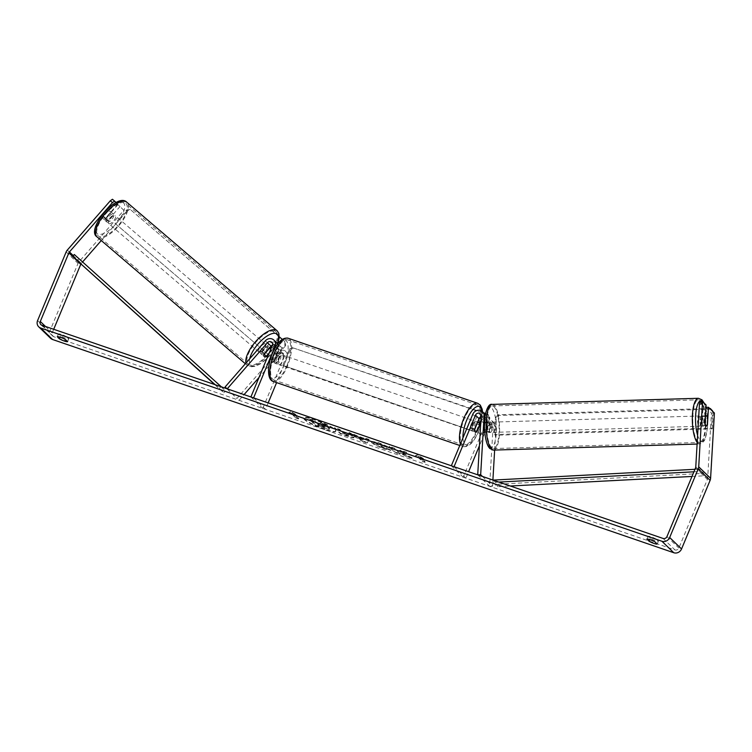 <?xml version="1.0" encoding="UTF-8"?>
<svg xmlns="http://www.w3.org/2000/svg" width="752" height="752" viewBox="0 0 752 752"><rect width="100%" height="100%" fill="white"/><g stroke="black" fill="none" stroke-linecap="round" stroke-linejoin="round"><path stroke-width="0.56" stroke-dasharray="3.76 2.82" d="M270.024 348.016L264.554 354.286A5.132 2.059 -49.5 0 1 262.053 354.718A5.132 2.059 -49.5 0 1 262.016 354.681A5.132 2.059 -49.5 0 1 262.185 351.992L268.887 344.303A6.166 5.64 134 0 1 277.46 343.532M264.328 353.825L262.185 351.992M226.831 388.709L236.946 398.485L277.206 352.331A6.166 5.64 134 0 1 285.779 351.569A6.166 5.64 134 0 1 286.907 357.867L276.604 382.618M277.714 343.796A6.166 5.64 134 0 1 278.597 349.83L274.311 360.133A5.132 1.899 108.9 0 0 274.997 363.329A5.132 1.899 108.9 0 0 276.68 362.426L280.975 352.124A6.166 5.64 -46 0 0 279.838 345.835A6.166 5.64 -46 0 0 272.224 345.685M253.593 397.893L265.465 409.37L262.758 408.439L284.2 356.937A3.083 2.82 134 0 0 279.349 354.173L258.979 377.523M268.163 402.893L265.465 409.37M272.421 345.187A3.083 2.82 134 0 1 275.89 348.9L271.604 359.202A5.132 1.899 108.9 0 0 272.29 362.398A5.132 1.899 108.9 0 0 273.972 361.496L278.259 351.193A3.083 2.82 -46 0 0 273.408 348.43L268.962 353.525M250.886 396.962L262.758 408.439M227.217 388.84L236.946 398.485M239.089 400.318L244.062 394.621M271.604 359.202L274.311 360.133M273.972 361.496L276.68 362.426M266.546 355.987L264.554 354.286M480.772 422.521L481.43 420.932A3.083 2.82 134 0 1 487.089 421.769L486.516 431.563A5.132 1.504 -91.7 0 1 485.651 432.597A5.132 1.504 -91.7 0 1 485.209 432.391A5.132 1.504 -91.7 0 1 484.138 429.27L484.711 419.475A3.083 2.82 -46 0 0 481.101 416.749M486.516 431.563L489.458 431.479A5.132 1.504 -91.7 0 1 488.593 432.513A5.132 1.504 -91.7 0 1 488.161 432.306A5.132 1.504 -91.7 0 1 487.08 429.185L487.653 419.39A6.166 5.64 -46 0 0 486.046 415.132A6.166 5.64 -46 0 0 476.345 417.708L472.059 428.01A5.132 1.899 108.9 0 0 472.745 431.206A5.132 1.899 108.9 0 0 474.437 430.304L477.849 422.088M482.427 476.439L492.541 486.215L492.898 480.03M494.647 450.063L495.972 427.427A6.166 5.64 -46 0 0 494.365 423.169A6.166 5.64 -46 0 0 484.664 425.745L463.223 477.247L465.93 478.178L468.628 471.701M481.083 417.087A6.166 5.64 134 0 1 488.424 417.426A6.166 5.64 134 0 1 490.031 421.684L489.458 431.479M451.341 465.77L463.223 477.247M477.717 474.822L489.599 486.3L493.021 427.512A3.083 2.82 -46 0 0 487.371 426.666L479.409 445.786M454.048 466.701L465.93 478.178M489.599 486.3L492.541 486.215M474.766 428.931L472.059 428.01M476.956 431.169L474.437 430.304M484.138 429.27L487.08 429.185M701.212 425.999A5.132 1.504 -91.7 0 1 699.99 420.368A5.132 1.504 -91.7 0 1 701.353 415.931A5.132 1.504 -91.7 0 1 701.795 416.138A5.132 1.504 -91.7 0 1 703.017 421.769A5.132 1.504 -91.7 0 1 701.654 426.205A5.132 1.504 -91.7 0 1 701.212 425.999M707.247 425.453L703.806 425.547A5.132 1.504 -91.7 0 0 704.22 418.507L707.66 418.403M705.423 416.401L702.142 416.505A5.132 1.504 -91.7 0 0 701.729 423.545L705.169 423.442M490.116 432.25A5.132 1.504 -91.7 0 1 488.894 426.61A5.132 1.504 -91.7 0 1 490.257 422.182A5.132 1.504 -91.7 0 1 490.699 422.389A5.132 1.504 -91.7 0 1 491.921 428.02A5.132 1.504 -91.7 0 1 490.558 432.447A5.132 1.504 -91.7 0 1 490.116 432.25M485.783 422.53A5.132 1.504 -91.7 0 1 486.741 424.946L486.328 431.986A5.132 1.504 -91.7 0 1 485.651 432.597A5.132 1.504 -91.7 0 1 485.209 432.391A5.132 1.504 -91.7 0 1 484.25 429.975L484.664 422.934A5.132 1.504 -91.7 0 1 485.35 422.323A5.132 1.504 -91.7 0 1 485.783 422.53M486.328 431.986L489.768 431.883A5.132 1.504 -91.7 0 0 490.182 424.842L486.741 424.946M484.664 422.934L488.104 422.831A5.132 1.504 -91.7 0 0 487.691 429.881L484.25 429.975M701.729 423.545L702.142 416.505M704.22 418.507L703.806 425.547M490.182 424.842L489.768 431.883M487.691 429.881L488.104 422.831M493.152 422.314A5.132 1.504 -91.7 0 1 494.374 427.944A5.132 1.504 -91.7 0 1 493.011 432.381A5.132 1.504 -91.7 0 1 492.579 432.174A5.132 1.504 -91.7 0 1 491.347 426.544A5.132 1.504 -91.7 0 1 492.71 422.107A5.132 1.504 -91.7 0 1 493.152 422.314M699.332 416.213A5.132 1.504 -91.7 0 1 700.563 421.844A5.132 1.504 -91.7 0 1 699.2 426.281A5.132 1.504 -91.7 0 1 698.758 426.074A5.132 1.504 -91.7 0 1 697.536 420.443A5.132 1.504 -91.7 0 1 698.899 416.006A5.132 1.504 -91.7 0 1 699.332 416.213M700.244 400.684A21.319 6.242 -91.7 0 1 705.32 424.062A21.319 6.242 -91.7 0 1 699.68 442.449A21.319 6.242 -91.7 0 1 697.856 441.603A21.319 6.242 -91.7 0 1 692.78 418.225A21.319 6.242 -91.7 0 1 698.42 399.829A21.319 6.242 -91.7 0 1 700.244 400.684M491.667 447.703A21.319 6.242 -91.7 0 1 486.591 424.325A21.319 6.242 -91.7 0 1 492.231 405.939A21.319 6.242 -91.7 0 1 494.055 406.785A21.319 6.242 -91.7 0 1 499.131 430.163A21.319 6.242 -91.7 0 1 493.491 448.549A21.319 6.242 -91.7 0 1 491.667 447.703M324.657 429.646A17.324 2.745 22.6 0 1 303.658 418.14A17.324 2.745 22.6 0 1 314.646 419.964A17.324 2.745 22.6 0 1 335.646 431.46A17.324 2.745 22.6 0 1 324.657 429.646M324.855 429.176A17.324 2.745 22.6 0 1 303.855 417.68A17.324 2.745 22.6 0 1 314.844 419.494A17.324 2.745 22.6 0 1 335.843 430.99A17.324 2.745 22.6 0 1 324.855 429.176M53.712 329.282L52.189 332.948A3.083 2.82 -46 0 0 53.721 336.689L674.967 549.928A3.083 2.82 -46 0 0 678.84 548.048L707.416 479.419A3.083 2.82 -46 0 0 707.651 478.404L711.458 413.111L714.4 413.017M402.893 453.127L412.284 457.94L406.353 455.909L397.723 451.444L400.13 453.776L395.129 452.055L389.188 446.312L394.198 448.032L398.231 450.796L400.562 450.222L406.578 452.281L402.696 453.597L412.087 458.41L412.284 457.94M363.536 438.162L349.05 432.532L362.633 440.907L367.427 442.552L369.119 439.431L363.789 437.598L363.338 438.632L356.345 436.235L356.542 435.765M66.561 336.717A5.132 0.818 -157.4 0 0 61.655 334.508A5.132 0.818 -157.4 0 0 58.43 333.926L60.621 336.041A5.132 0.818 -157.4 0 0 65.518 338.24A5.132 0.818 -157.4 0 0 68.742 338.823L66.561 336.717L65.386 339.528M656.195 539.099L658.376 541.214A5.132 0.818 22.6 0 1 655.152 540.632A5.132 0.818 22.6 0 1 650.254 538.423L648.064 536.317A5.132 0.818 22.6 0 1 651.298 536.9A5.132 0.818 22.6 0 1 656.195 539.099L655.03 541.91M423.451 458.504L417.069 454.875L415.32 455.721L418.037 456.652L422.483 460.957L425.2 461.878L420.744 457.573L423.451 458.504L423.254 458.974L416.881 455.345L417.069 454.875M291.616 413.252L288.909 412.331L290.657 411.485L297.031 415.113L294.323 414.183L298.779 418.488L296.072 417.557L291.616 413.252L291.419 413.722L295.874 418.027L296.072 417.557M341.22 431.441L339.519 429.806L334.518 428.085L340.459 433.819L348.195 436.48C352.942 438.087 354.747 438.275 353.619 437.044L353.797 436.555C352.039 435.07 348.731 433.49 343.89 431.827L341.408 430.971L339.716 429.336L334.715 427.615L340.647 433.359L348.392 436.01C353.139 437.617 354.944 437.805 353.807 436.574L353.985 437.683L353.6 437.025C351.842 435.54 348.543 433.96 343.692 432.287L341.22 431.441L341.408 430.971M387.496 446.5L378.162 442.458L371.413 441.311L371.939 442.242C374.27 444.225 378.472 446.312 384.545 448.493L390.965 449.931L382.994 447.026L376.799 443.483L376.902 444.479C376.103 443.605 377.006 443.586 379.628 444.432L384.422 446.528L387.496 446.5L387.308 446.961L377.965 442.928L371.215 441.772L371.742 442.712C374.073 444.695 378.275 446.782 384.347 448.963L390.777 450.401L390.965 449.931M390.777 450.401L382.796 447.496L376.921 444.498L377.1 444.018C376.291 443.135 377.203 443.116 379.816 443.962L384.62 446.058M658.376 541.214L657.21 544.025M68.742 338.823L67.577 341.634M123.873 210.325L117.942 204.591L123.873 210.325L79.176 261.583A6.166 5.64 -46 0 0 78.048 263.388L49.472 332.027A6.166 5.64 -46 0 0 50.61 338.315M82.579 261.959L81.319 263.416A3.083 2.82 -46 0 0 80.831 264.14M705.949 407.358L711.458 413.111M700.009 402.047L703.139 405.074L706.09 404.99M705.517 407.368L704.483 425.115A5.132 1.504 -91.7 0 1 703.618 426.149A5.132 1.504 -91.7 0 1 702.105 422.821L703.139 405.074M116.071 202.542L112.433 199.261M126.026 212.158L101.266 240.546M120.085 206.424L107.931 220.355A5.132 2.059 -49.5 0 1 105.43 220.787A5.132 2.059 -49.5 0 1 105.393 220.759A5.132 2.059 -49.5 0 1 105.553 218.061L117.707 204.13M117.942 204.591L105.788 218.522A5.132 2.059 -49.5 0 1 103.287 218.954A5.132 2.059 -49.5 0 1 103.25 218.917A5.132 2.059 -49.5 0 1 103.409 216.228L115.564 202.288M105.553 218.061L103.409 216.228M107.931 220.355L105.788 218.522M58.43 333.926L57.265 336.736M60.621 336.041L60.132 337.197M704.483 425.115L707.265 425.03M702.105 422.821L705.056 422.737M648.064 536.317L646.899 539.128M650.254 538.423L649.766 539.588M326.114 425.228L320.324 423.244L318.481 423.733L316.282 422.981L314.477 421.233L309.467 419.513L315.417 425.265L329.216 429.608L329.423 428.8L323.868 425.754L326.312 424.758L320.521 422.774L318.669 423.263L316.479 422.511L314.674 420.772L309.655 419.052L315.605 424.795L324.168 427.738L329.414 429.138L329.611 428.33L324.065 425.284L326.312 424.758M329.216 429.608L329.63 428.349L329.216 429.608M315.417 425.265L315.605 424.795M316.282 422.981L316.479 422.511M318.481 423.733L318.669 423.263M320.324 423.244L320.521 422.774M323.868 425.754L324.065 425.284M416.881 455.345L415.32 455.721M415.132 456.182L417.839 457.113L418.037 456.652M417.839 457.113L422.295 461.418L422.483 460.957M420.744 457.573L420.547 458.043L425.002 462.348L425.2 461.878M425.002 462.348L422.295 461.418M420.547 458.043L423.254 458.974M295.874 418.027L298.582 418.958L298.779 418.488M291.419 413.722L288.712 412.792L290.46 411.955L296.843 415.583L294.135 414.653L294.323 414.183M294.135 414.653L298.582 418.958M296.843 415.583L297.031 415.113M290.46 411.955L290.657 411.485M356.345 436.235L354.013 434.778L354.211 434.308M354.013 434.778L348.853 433.002L349.05 432.532M348.853 433.002L362.436 441.377L362.633 440.907M362.436 441.377L367.23 443.022L367.427 442.552M367.23 443.022L369.119 439.431M368.931 439.892L363.592 438.068L363.789 437.598M363.592 438.068L363.338 438.632M359.155 437.993L363.178 439.375L362.859 440.305L359.155 437.993L359.353 437.523L363.376 438.905L363.047 439.835L359.353 437.523M363.178 439.375L363.376 438.905M362.859 440.305L363.047 439.835M339.519 429.806L339.716 429.336M334.518 428.085L334.715 427.615M348.533 435.248L348.731 434.778L344.275 433.735L342.705 432.221L348.731 434.778L346.428 435.013L344.078 434.205L342.508 432.691L348.533 435.248M344.078 434.205L344.275 433.735M342.508 432.691L342.705 432.221M412.087 458.41L406.155 456.379L397.526 451.914L399.942 454.246L394.932 452.525L388.991 446.782L394.001 448.502L398.034 451.266L400.374 450.692L406.381 452.751L406.578 452.281M406.381 452.751L402.696 453.597M400.374 450.692L400.562 450.222M398.034 451.266L398.231 450.796M395.533 449.987L395.731 449.517M394.001 448.502L394.198 448.032M388.991 446.782L389.188 446.312M394.932 452.525L395.129 452.055M399.942 454.246L400.13 453.776M397.526 451.914L397.723 451.444M406.155 456.379L406.353 455.909M386.049 448.183L386.246 447.713M384.422 446.528L387.308 446.961M324.469 426.497L324.422 427.202L318.998 425.613L317.767 423.761L324.469 426.497L324.291 426.986L324.488 426.516L319.196 425.143M318.998 425.613L317.57 424.231L324.281 426.967M317.57 424.231L317.767 423.761M106.822 221.981A5.132 2.059 -49.5 0 1 108.673 216.717A5.132 2.059 -49.5 0 1 113.543 214.207A5.132 2.059 -49.5 0 1 113.58 214.235A5.132 2.059 -49.5 0 1 111.728 219.499A5.132 2.059 -49.5 0 1 106.859 222.009A5.132 2.059 -49.5 0 1 106.822 221.981M107.997 211.284A5.132 2.059 -49.5 0 1 109.961 211.143A5.132 2.059 -49.5 0 1 109.999 211.18A5.132 2.059 -49.5 0 1 110.074 213.295L105.252 218.823A5.132 2.059 -49.5 0 1 103.287 218.954A5.132 2.059 -49.5 0 1 103.25 218.917A5.132 2.059 -49.5 0 1 103.174 216.811L107.997 211.284L110.497 213.427A5.132 2.059 -49.5 0 0 105.675 218.954L103.174 216.811M105.252 218.823L107.752 220.956A5.132 2.059 -49.5 0 0 112.574 215.429L110.074 213.295M260.587 353.459A5.132 2.059 -49.5 0 1 262.439 348.204A5.132 2.059 -49.5 0 1 267.298 345.685A5.132 2.059 -49.5 0 1 267.336 345.723A5.132 2.059 -49.5 0 1 265.494 350.977A5.132 2.059 -49.5 0 1 260.624 353.496A5.132 2.059 -49.5 0 1 260.587 353.459M268.755 348.749L266.405 346.738A5.132 2.059 -49.5 0 0 261.583 352.265L264.093 354.408M270.936 348.796A5.132 2.059 -49.5 0 1 270.993 350.893L269.216 352.923M266.17 356.42L263.661 354.277A5.132 2.059 -49.5 0 0 268.483 348.749L270.993 350.893M105.675 218.954L110.497 213.427M112.574 215.429L107.752 220.956M268.483 348.749L263.661 354.277M261.583 352.265L266.405 346.738M258.801 351.936A5.132 2.059 -49.5 0 1 260.653 346.672A5.132 2.059 -49.5 0 1 265.512 344.162A5.132 2.059 -49.5 0 1 265.55 344.19A5.132 2.059 -49.5 0 1 263.698 349.445A5.132 2.059 -49.5 0 1 258.838 351.964A5.132 2.059 -49.5 0 1 258.801 351.936M108.617 223.504A5.132 2.059 -49.5 0 1 110.459 218.249A5.132 2.059 -49.5 0 1 115.329 215.73A5.132 2.059 -49.5 0 1 115.366 215.768A5.132 2.059 -49.5 0 1 113.514 221.022A5.132 2.059 -49.5 0 1 108.655 223.541A5.132 2.059 -49.5 0 1 108.617 223.504M125.998 203.576A21.319 8.554 -49.5 0 1 118.318 225.393A21.319 8.554 -49.5 0 1 98.136 235.837A21.319 8.554 -49.5 0 1 97.976 235.696A21.319 8.554 -49.5 0 1 105.656 213.878A21.319 8.554 -49.5 0 1 125.847 203.435A21.319 8.554 -49.5 0 1 125.998 203.576M276.181 331.999A21.319 8.554 -49.5 0 1 268.511 353.816A21.319 8.554 -49.5 0 1 248.32 364.259A21.319 8.554 -49.5 0 1 248.169 364.118A21.319 8.554 -49.5 0 1 255.84 342.301A21.319 8.554 -49.5 0 1 276.031 331.858A21.319 8.554 -49.5 0 1 276.181 331.999M471.128 424.288A5.132 1.899 -71.1 0 1 474.277 420.866A5.132 1.899 -71.1 0 1 474.089 427.164A5.132 1.899 -71.1 0 1 470.94 430.586A5.132 1.899 -71.1 0 1 471.128 424.288M479.55 424.936L476.392 423.846A5.132 1.899 -71.1 0 1 475.452 427.625A5.132 1.899 -71.1 0 1 473.61 430.539L476.768 431.62M474.691 429.618L471.532 428.527A5.132 1.899 -71.1 0 1 472.482 424.758A5.132 1.899 -71.1 0 1 474.315 421.844L477.294 422.859M276.99 357.651A5.132 1.899 -71.1 0 1 280.139 354.23A5.132 1.899 -71.1 0 1 279.96 360.528A5.132 1.899 -71.1 0 1 276.802 363.949A5.132 1.899 -71.1 0 1 276.99 357.651M276.388 355.198L279.547 356.288A5.132 1.899 -71.1 0 1 278.597 360.058A5.132 1.899 -71.1 0 1 276.764 362.972L273.606 361.891A5.132 1.899 -71.1 0 1 272.29 362.398A5.132 1.899 -71.1 0 1 271.528 359.879L274.311 353.186A5.132 1.899 -71.1 0 1 275.627 352.679A5.132 1.899 -71.1 0 1 276.388 355.198L273.606 361.891M274.311 353.186L277.469 354.277A5.132 1.899 -71.1 0 0 275.636 357.191A5.132 1.899 -71.1 0 0 274.687 360.96L271.528 359.879M274.687 360.96L277.469 354.277M279.547 356.288L276.764 362.972M476.392 423.846L473.61 430.539M471.532 428.527L474.315 421.844M468.863 423.517A5.132 1.899 -71.1 0 1 472.021 420.095A5.132 1.899 -71.1 0 1 471.833 426.384A5.132 1.899 -71.1 0 1 468.684 429.806A5.132 1.899 -71.1 0 1 468.863 423.517M279.246 358.431A5.132 1.899 -71.1 0 1 282.395 355A5.132 1.899 -71.1 0 1 282.216 361.298A5.132 1.899 -71.1 0 1 279.058 364.72A5.132 1.899 -71.1 0 1 279.246 358.431M286.86 365.792A21.216 7.84 -71.1 0 1 273.841 379.929A21.216 7.84 -71.1 0 1 274.602 353.938A21.216 7.84 -71.1 0 1 287.621 339.801A21.216 7.84 -71.1 0 1 286.86 365.792M476.486 430.877A21.216 7.84 -71.1 0 1 463.467 445.015A21.216 7.84 -71.1 0 1 464.219 419.024A21.216 7.84 -71.1 0 1 477.238 404.886A21.216 7.84 -71.1 0 1 476.486 430.877M285.628 345.676L273.813 359.221L115.009 223.353L126.825 209.808L127.567 210.522L131.045 210.118L285.525 342.216L285.628 345.676L284.886 344.961L273.07 358.507M273.813 359.221L115.009 223.353M115.752 224.068L127.567 210.522M131.045 210.118L279.302 336.811M282.244 339.331L285.525 342.216M130.303 209.404L126.825 209.808M284.886 344.961L284.782 341.502M489.909 418.103L483.085 434.496L282.79 365.284L289.614 348.89L290.357 349.605L293.59 348.044L488.631 414.991L489.909 418.103L489.167 417.388L482.342 433.772M483.085 434.496L282.79 365.284M283.532 365.998L290.357 349.605M293.59 348.044L483.658 412.82M485.491 413.45L488.631 414.991M292.848 347.321L289.614 348.89M489.167 417.388L487.888 414.267M710.997 409.182L498.924 415.461L496.32 417.999L495.314 435.258L712.304 428.837L711.561 428.114L712.548 411.231M495.314 435.258L494.572 434.534L711.561 428.114M712.304 428.837L713.291 411.946M496.32 417.999L495.577 417.285L494.572 434.534M709.709 408.486L498.181 414.747L498.924 415.461M495.577 417.285L498.181 414.747M215.194 384.714L223.805 392.76L214.658 384.526M221.37 386.829L225.534 390.861L223.805 392.76M220.956 386.688L219.349 388.455M74.316 254.524L225.534 390.861M77.042 260.728L78.772 258.829M498.849 482.079L493.002 482.38L497.457 486.685L510.317 486.008M691.99 476.448L703.703 475.828L699.247 471.523L693.927 471.805M493.096 479.917L497.542 484.222L497.457 486.685M493.086 480.096L493.002 482.38M699.247 471.523L699.332 469.06L703.787 473.365L497.542 484.222M699.332 469.06L694.97 469.295M703.703 475.828L703.787 473.365M271.265 346.597L277.206 352.331M265.324 340.853L268.887 344.303M275.617 346.945L278.597 349.83M280.975 352.124L286.907 357.867M278.259 351.193L284.2 356.937M273.408 348.43L279.349 354.173M272.327 345.45L275.89 348.9M484.899 416.721L487.653 419.39M490.031 421.684L495.972 427.427M472.782 414.258L476.345 417.708M478.723 420.001L484.664 425.745M481.43 420.932L487.371 426.666M487.089 421.769L493.021 427.512M481.148 416.035L484.711 419.475M697.198 442.439A22.861 6.702 88.3 0 0 697.771 443.078A22.861 6.702 88.3 0 0 699.727 443.99A22.861 6.702 88.3 0 0 705.771 424.269A22.861 6.702 88.3 0 0 700.328 399.199A22.861 6.702 88.3 0 0 698.373 398.297M703.073 402.066A20.295 5.941 -91.7 0 1 707.322 427.456A20.295 5.941 -91.7 0 1 700.366 440.54A20.295 5.941 -91.7 0 1 697.621 435.211M492.184 404.397A22.861 6.702 -91.7 0 1 494.139 405.309A22.861 6.702 -91.7 0 1 499.582 430.37A22.861 6.702 -91.7 0 1 493.538 450.091M489.27 446.791A20.295 5.941 88.3 0 0 496.273 432.983A20.295 5.941 88.3 0 0 491.545 407.838A20.295 5.941 88.3 0 0 484.542 421.646A20.295 5.941 88.3 0 0 489.27 446.791M41.849 325.212L53.721 336.689M663.085 538.451L674.967 549.928M695.769 466.917L707.651 478.404M695.534 467.932L707.416 479.419M666.968 536.571L678.84 548.048M45.458 326.453L52.189 332.948M73.292 255.652L81.319 263.416M67.295 250.096L79.176 261.583M66.167 251.911L78.048 263.388M37.6 320.54L49.472 332.027M329.423 428.8L329.611 428.33M323.971 428.208L324.168 427.738M353.6 437.025L353.797 436.555M348.195 436.48L348.392 436.01M346.428 435.013L346.616 434.543M344.877 433.5L345.074 433.03M348.514 435.229L348.712 434.759M377.965 442.928L378.162 442.458M371.939 442.242L371.742 442.712L371.92 442.223M384.347 448.963L384.545 448.493M382.796 447.496L382.994 447.026M376.921 444.498L377.109 444.028M379.628 444.432L379.816 443.962M320.878 425.369L321.076 424.899M96.867 233.393A20.295 8.14 -49.5 0 1 104.34 212.44A20.295 8.14 -49.5 0 1 123.535 202.824A20.295 8.14 -49.5 0 1 116.062 223.776A20.295 8.14 -49.5 0 1 96.867 233.393M277.197 330.842A22.861 9.174 -49.5 0 1 268.962 354.239A22.861 9.174 -49.5 0 1 247.323 365.434A22.861 9.174 -49.5 0 1 247.154 365.284A22.861 9.174 -49.5 0 1 245.96 363.056M249.702 358.77A20.295 8.14 130.5 0 0 250.632 364.88A20.295 8.14 130.5 0 0 263.98 360.913A20.295 8.14 130.5 0 0 277.319 343.391M97.309 237.153A22.861 9.174 130.5 0 0 118.957 225.6A22.861 9.174 130.5 0 0 127.013 202.42M273.305 381.48A22.861 8.441 108.9 0 0 287.339 366.252A22.861 8.441 108.9 0 0 288.148 338.24M272.609 353.421A20.295 7.492 -71.1 0 1 286.174 340.59A20.295 7.492 -71.1 0 1 284.331 364.758A20.295 7.492 -71.1 0 1 270.776 377.589A20.295 7.492 -71.1 0 1 272.609 353.421M477.774 403.326A22.861 8.441 -71.1 0 1 476.956 431.338A22.861 8.441 -71.1 0 1 462.931 446.566A22.861 8.441 -71.1 0 1 460.45 443.896M462.95 437.89A20.295 7.492 108.9 0 0 468.562 444.714A20.295 7.492 108.9 0 0 478.469 431.394A20.295 7.492 108.9 0 0 482.06 411.316M277.695 348.044L283.636 353.788M279.838 345.835L285.779 351.569M275.317 345.751L271.754 342.31M274.997 363.329L276.802 363.949M260.624 353.496L262.053 354.718M490.558 432.447L488.593 432.513M486.046 415.132L485.294 414.399M492.222 425.388L486.281 419.644M494.365 423.169L488.424 417.426M480.34 413.901L483.903 417.351M470.94 430.586L472.745 431.206M697.104 444.065L702.293 443.088L704.511 440.409L707.153 430.586L707.557 420.988L706.974 413.722L704.22 403.175M701.654 426.205L703.618 426.149M701.353 415.931L706.26 415.79M485.35 422.323L490.257 422.182M493.011 432.381L699.2 426.281M492.71 422.107L698.899 416.006M492.231 405.939L698.42 399.829M493.491 448.549L699.68 442.449M52.753 336.097L40.871 324.62M105.43 220.787L106.859 222.009M335.646 431.46L335.843 430.99M113.543 214.207L109.961 211.143M277.573 343.645L274.64 349.182L270.353 354.982L265.268 360.161L260.145 363.996L255.125 366.365L250.284 366.807L245.349 363.752M269.667 347.706L267.298 345.685M265.512 344.162L115.329 215.73M258.838 351.964L108.655 223.541M248.32 364.259L98.136 235.837M276.031 331.858L125.847 203.435M482.521 411.729L478.582 431.601C473.76 442.618 468.543 447.6 462.931 446.566L459.782 445.494M474.277 420.866L477.642 422.022M280.139 354.23L275.627 352.679M472.021 420.095L282.395 355M468.684 429.806L279.058 364.72M463.467 445.015L273.841 379.929M477.238 404.886L287.621 339.801"/><path stroke-width="1.13" d="M268.962 353.525L266.706 356.119A5.132 2.059 -49.5 0 1 264.206 356.551A5.132 2.059 -49.5 0 1 264.328 353.825L271.03 346.136A3.083 2.82 134 0 1 272.421 345.187M272.224 345.685A6.166 5.64 -46 0 0 271.265 346.597L270.024 348.016M225.074 387.007L265.324 340.853A6.166 5.64 134 0 1 273.897 340.092A6.166 5.64 134 0 1 275.035 346.381L253.593 397.893L250.886 396.962L272.327 345.45A3.083 2.82 134 0 0 267.468 342.686L227.217 388.84L225.074 387.007L226.831 388.709M273.897 340.092L277.46 343.532A6.166 5.64 134 0 1 277.714 343.796M276.604 382.618L268.163 402.893M244.062 394.621L258.979 377.523M269.216 352.923L266.17 356.42A5.132 2.059 -49.5 0 1 264.206 356.551A5.132 2.059 -49.5 0 1 264.168 356.523A5.132 2.059 -49.5 0 1 264.093 354.408L268.915 348.881A5.132 2.059 -49.5 0 1 270.88 348.74A5.132 2.059 -49.5 0 1 270.917 348.778A5.132 2.059 -49.5 0 1 270.936 348.796M475.49 415.189A3.083 2.82 -46 0 1 481.148 416.035L477.717 474.822L480.669 474.738L484.091 415.95A6.166 5.64 -46 0 0 482.483 411.692A6.166 5.64 -46 0 0 472.782 414.258L451.341 465.77L454.048 466.701L475.49 415.189L479.052 418.638L474.766 428.931A5.132 1.899 108.9 0 0 475.452 432.137A5.132 1.899 108.9 0 0 477.144 431.234L480.772 422.521M480.669 474.738L482.427 476.439M492.898 480.03L494.647 450.063M477.849 422.088L478.723 420.001A6.166 5.64 134 0 1 481.083 417.087M479.409 445.786L468.628 471.701M481.101 416.749A3.083 2.82 -46 0 0 479.052 418.638M706.701 415.997A5.132 1.504 -91.7 0 1 707.66 418.403L707.247 425.453A5.132 1.504 -91.7 0 1 706.56 426.055A5.132 1.504 -91.7 0 1 706.128 425.858A5.132 1.504 -91.7 0 1 705.169 423.442L705.573 416.401A5.132 1.504 -91.7 0 1 706.26 415.79A5.132 1.504 -91.7 0 1 706.701 415.997M112.462 202.617L110.309 200.784L112.433 199.261L114.577 201.094L112.462 202.617L69.438 251.939A3.083 2.82 -46 0 0 68.874 252.841L40.307 321.471A3.083 2.82 -46 0 0 41.849 325.212L663.085 538.451A3.083 2.82 -46 0 0 666.968 536.571L695.534 467.932A3.083 2.82 -46 0 0 695.769 466.917L699.435 404.097L700.009 402.047L702.951 401.953L702.377 404.003L699.435 404.097M657.21 544.025A5.132 0.818 22.6 0 1 653.986 543.442A5.132 0.818 22.6 0 1 649.079 541.233L646.899 539.128A5.132 0.818 22.6 0 1 650.123 539.71A5.132 0.818 22.6 0 1 655.03 541.91L657.21 544.025M64.352 341.051A5.132 0.818 -157.4 0 0 67.577 341.634L65.386 339.528A5.132 0.818 -157.4 0 0 60.489 337.319A5.132 0.818 -157.4 0 0 57.265 336.736L59.446 338.842A5.132 0.818 -157.4 0 0 64.352 341.051M110.309 200.784L67.295 250.096A6.166 5.64 -46 0 0 66.167 251.911L37.6 320.54A6.166 5.64 -46 0 0 38.737 326.838A6.166 5.64 -46 0 0 40.683 328.022L661.92 541.261A6.166 5.64 -46 0 0 669.675 537.501L698.241 468.863A6.166 5.64 -46 0 0 698.721 466.832L702.377 404.003M38.737 326.838L50.61 338.315A6.166 5.64 -46 0 0 52.555 339.5L673.792 552.739A6.166 5.64 -46 0 0 681.547 548.979L710.123 480.349A6.166 5.64 -46 0 0 710.593 478.31L714.4 413.017L708.459 407.283L707.425 425.03A5.132 1.504 -91.7 0 1 706.56 426.055A5.132 1.504 -91.7 0 1 705.056 422.737L706.09 404.99L702.951 401.953M80.831 264.14A3.083 2.82 -46 0 0 80.755 264.319L53.712 329.282M705.949 407.358L708.459 407.283M114.577 201.094L116.071 202.542M101.266 240.546L82.579 261.959M60.132 337.197L59.446 338.842M649.766 539.588L649.079 541.233M477.473 422.925A5.132 1.899 -71.1 0 1 478.789 422.417A5.132 1.899 -71.1 0 1 479.55 424.936L476.768 431.62A5.132 1.899 -71.1 0 1 475.452 432.137A5.132 1.899 -71.1 0 1 474.691 429.618L477.294 422.859M279.302 336.811L282.244 339.331M483.658 412.82L485.491 413.45M712.548 411.231L709.709 408.486M710.255 408.468L712.567 410.865M215.194 384.714L72.587 256.423L214.658 384.526M72.587 256.423L74.316 254.524L221.37 386.829M693.927 471.805L498.849 482.079M691.99 476.448L510.317 486.008M694.97 469.295L493.086 480.096M275.035 346.381L275.617 346.945M267.468 342.686L271.03 346.136M484.091 415.95L484.899 416.721M697.621 435.211A20.295 5.941 -91.7 0 1 696.126 410.62A20.295 5.941 -91.7 0 1 702.641 401.596A20.295 5.941 -91.7 0 1 703.073 402.066M697.104 444.065L493.538 450.091A22.861 6.702 -91.7 0 1 491.582 449.179A22.861 6.702 -91.7 0 1 486.14 424.119A22.861 6.702 -91.7 0 1 492.184 404.397L698.373 398.297A22.861 6.702 88.3 0 0 692.348 417.031A22.861 6.702 88.3 0 0 697.198 442.439M40.683 328.022L52.555 339.5M661.92 541.261L673.792 552.739M698.721 466.832L710.593 478.31M40.307 321.471L45.458 326.453M68.874 252.841L80.755 264.319M69.438 251.939L73.292 255.652M669.675 537.501L681.547 548.979M698.241 468.863L710.123 480.349M127.013 202.42A22.861 9.174 130.5 0 0 126.844 202.26A22.861 9.174 130.5 0 0 105.195 213.465A22.861 9.174 130.5 0 0 96.97 236.861A22.861 9.174 130.5 0 0 97.13 237.012A22.861 9.174 130.5 0 0 97.309 237.153M245.96 363.056A22.861 9.174 -49.5 0 1 257.381 339.688A22.861 9.174 -49.5 0 1 277.027 330.692A22.861 9.174 -49.5 0 1 277.197 330.842M277.319 343.391A20.295 8.14 130.5 0 0 277.3 334.302A20.295 8.14 130.5 0 0 262.429 339.547A20.295 8.14 130.5 0 0 249.702 358.77M288.148 338.24A22.861 8.441 108.9 0 0 274.123 353.478A22.861 8.441 108.9 0 0 273.305 381.48C267.054 379.967 267.11 365.444 272.497 353.205C277.319 342.198 282.545 337.206 288.148 338.24L477.774 403.326L480.302 405.112L482.145 409.126L482.521 411.729M460.45 443.896A22.861 8.441 -71.1 0 1 463.749 418.563A22.861 8.441 -71.1 0 1 477.774 403.326M482.06 411.316A20.295 7.492 108.9 0 0 466.748 420.058A20.295 7.492 108.9 0 0 462.95 437.89M485.294 414.399L482.483 411.692M704.22 403.175L701.973 399.82L698.373 398.297M493.538 450.091L489.937 448.568C487.005 445.917 485.143 438.924 484.354 427.578L485.209 414.841C487.174 407.011 489.505 403.533 492.184 404.397M705.451 415.809L706.26 415.79M277.573 343.645L279.18 338.193L278.851 333.418L277.3 330.927L126.844 202.26C117.105 191.798 85.756 229.567 96.867 236.767L245.349 363.752M270.88 348.74L269.667 347.706M477.642 422.022L478.789 422.417M459.782 445.494L273.305 381.48"/></g></svg>
